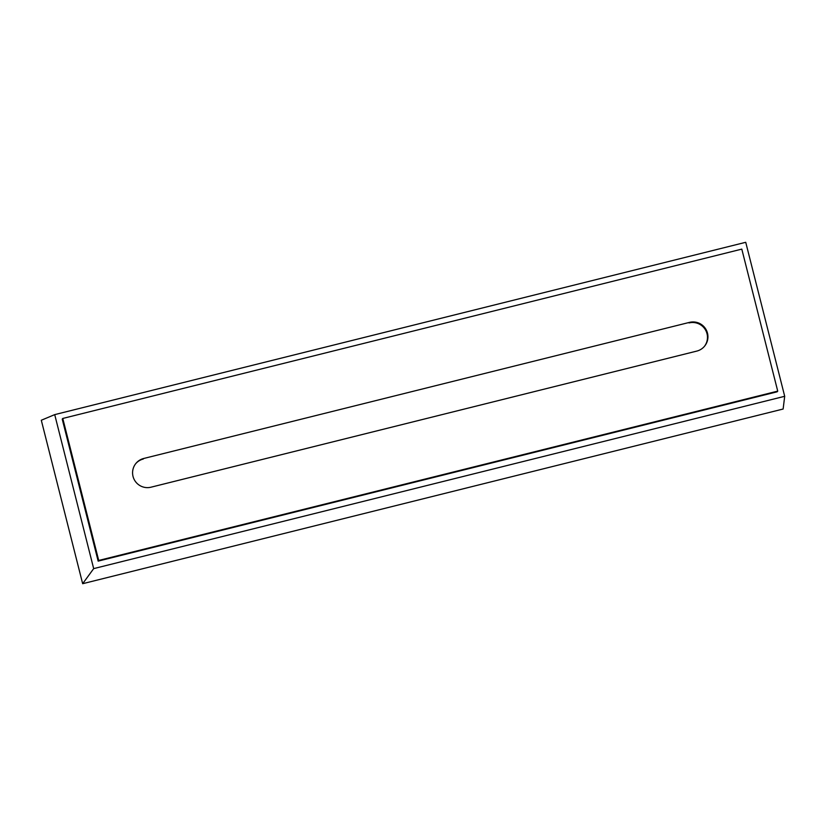 <?xml version="1.0" encoding="UTF-8"?>
<svg xmlns="http://www.w3.org/2000/svg" width="826" height="826" viewBox="0 0 826 826"><rect width="100%" height="100%" fill="white"/><g stroke="black" fill="none" stroke-linecap="round" stroke-linejoin="round"><path stroke-width="1.24" d="M62.776 418.452L98.707 560.451L777.731 391.121L741.8 249.122L62.776 418.452L62.229 419.123L98.16 561.122L98.707 560.451M151.013 487.195A14.837 14.785 -140.8 0 1 135.887 463.458A14.837 14.785 -140.8 0 1 143.745 458.471L689.493 322.377A14.837 14.785 -140.8 0 1 704.619 346.125A14.837 14.785 -140.8 0 1 696.762 351.102L151.013 487.195M93.679 568.618L54.712 414.621L41.3 420.248L82.662 583.703L783.131 409.025L784.7 396.294L93.679 568.618L82.662 583.703M54.712 414.621L745.733 242.297L784.7 396.294M777.731 391.121L777.183 391.792L98.16 561.122M143.745 458.471L689.493 322.377M143.29 459.029A14.837 14.785 39.2 0 0 135.66 463.737M704.392 346.393A14.837 14.785 39.2 0 0 689.039 322.935"/></g></svg>

